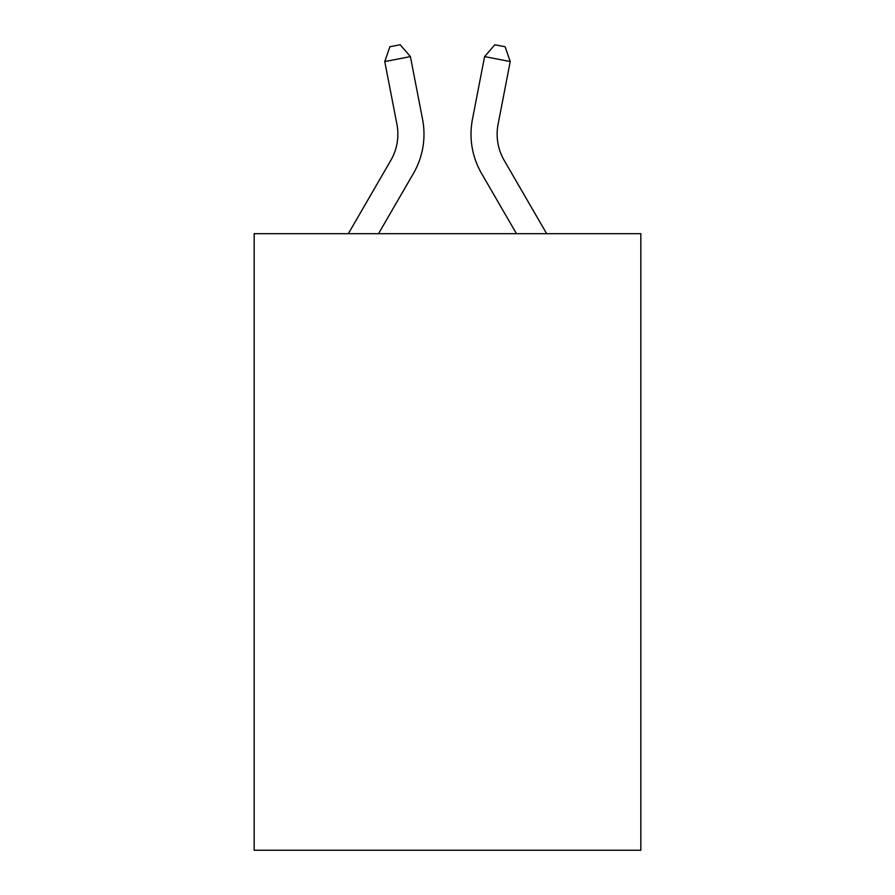 <?xml version="1.0" encoding="UTF-8"?>
<svg xmlns="http://www.w3.org/2000/svg" width="895" height="895" viewBox="0 0 895 895"><rect width="100%" height="100%" fill="white"/><g stroke="black" fill="none" stroke-linecap="round" stroke-linejoin="round"><path stroke-width="1.34" d="M640.831 233.673L640.831 850.25L254.169 850.25L254.169 233.673L640.831 233.673M348.334 233.673L390.813 160.384A52.257 52.257 0 0 0 396.91 124.248L384.772 61.565L389.884 46.741L400.143 44.75L410.413 56.598L422.552 119.281A78.38 78.38 0 0 1 413.423 173.485L378.54 233.673M546.666 233.673L504.187 160.384A52.257 52.257 0 0 1 498.09 124.248L510.228 61.565L484.587 56.598L472.448 119.281A78.38 78.38 0 0 0 481.577 173.485L516.46 233.673M390.813 160.384A52.257 52.257 0 0 0 396.91 124.248A52.257 52.257 0 0 1 390.813 160.384A52.257 52.257 0 0 0 396.91 124.248A52.257 52.257 0 0 1 390.813 160.384A52.257 52.257 0 0 0 396.91 124.248A52.257 52.257 0 0 1 390.813 160.384A52.257 52.257 0 0 0 396.91 124.248A52.257 52.257 0 0 1 390.813 160.384A52.257 52.257 0 0 0 396.91 124.248A52.257 52.257 0 0 1 390.813 160.384A52.257 52.257 0 0 0 396.91 124.248A52.257 52.257 0 0 1 390.813 160.384A52.257 52.257 0 0 0 396.91 124.248A52.257 52.257 0 0 1 390.813 160.384A52.257 52.257 0 0 0 396.91 124.248A52.257 52.257 0 0 1 390.813 160.384A52.257 52.257 0 0 0 396.91 124.248A52.257 52.257 0 0 1 390.813 160.384A52.257 52.257 0 0 0 396.91 124.248A52.257 52.257 0 0 1 390.813 160.384A52.257 52.257 0 0 0 396.91 124.248A52.257 52.257 0 0 1 390.813 160.384M410.413 56.598L422.552 119.281L410.413 56.598L422.552 119.281L410.413 56.598L422.552 119.281L410.413 56.598L422.552 119.281L410.413 56.598L422.552 119.281L410.413 56.598L422.552 119.281L410.413 56.598L422.552 119.281L410.413 56.598L422.552 119.281L410.413 56.598L422.552 119.281L410.413 56.598L422.552 119.281L410.413 56.598L422.552 119.281L410.413 56.598L384.772 61.565M484.587 56.598L472.448 119.281L484.587 56.598L472.448 119.281L484.587 56.598L472.448 119.281L484.587 56.598L472.448 119.281L484.587 56.598L472.448 119.281L484.587 56.598L472.448 119.281L484.587 56.598L472.448 119.281L484.587 56.598L472.448 119.281L484.587 56.598L472.448 119.281L484.587 56.598L472.448 119.281L484.587 56.598L472.448 119.281L484.587 56.598L494.857 44.75L505.116 46.741L510.228 61.565M504.187 160.384A52.257 52.257 0 0 1 498.09 124.248A52.257 52.257 0 0 0 504.187 160.384A52.257 52.257 0 0 1 498.09 124.248A52.257 52.257 0 0 0 504.187 160.384A52.257 52.257 0 0 1 498.09 124.248A52.257 52.257 0 0 0 504.187 160.384A52.257 52.257 0 0 1 498.09 124.248A52.257 52.257 0 0 0 504.187 160.384"/></g></svg>
